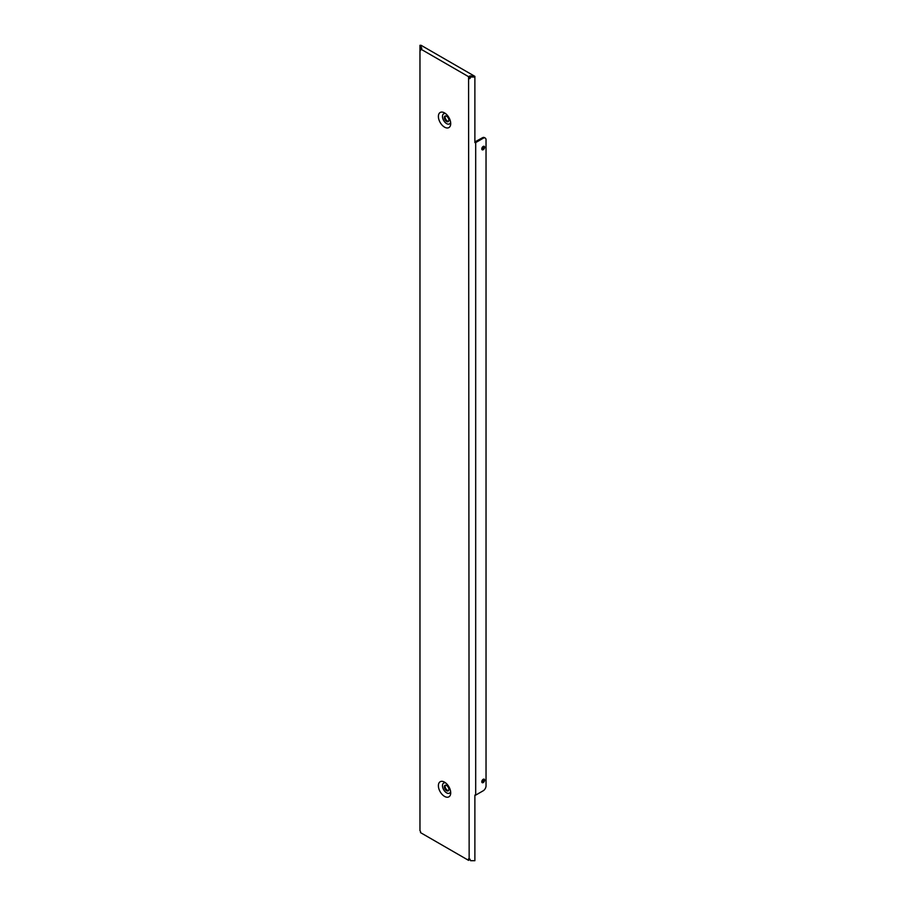 <?xml version="1.0" encoding="UTF-8"?>
<svg xmlns="http://www.w3.org/2000/svg" width="906" height="906" viewBox="0 0 906 906"><rect width="100%" height="100%" fill="white"/><g stroke="black" fill="none" stroke-linecap="round" stroke-linejoin="round"><path stroke-width="1.36" d="M481.89 782.308A2.005 1.155 120 0 0 482.411 782.116A2.005 1.155 120 0 0 483.725 779.115M483.204 779.296A2.005 1.155 -60 0 1 484.212 779.194A2.005 1.155 -60 0 1 484.517 780.802A2.005 1.155 -60 0 1 483.204 782.58A2.005 1.155 -60 0 1 482.196 782.671A2.005 1.155 -60 0 1 481.89 781.063A2.005 1.155 -60 0 1 483.204 779.296M481.89 149.445A2.005 1.155 120 0 0 482.411 149.264A2.005 1.155 120 0 0 483.725 146.251M483.204 146.444A2.005 1.155 -60 0 1 484.212 146.342A2.005 1.155 -60 0 1 484.517 147.95A2.005 1.155 -60 0 1 483.204 149.716A2.005 1.155 -60 0 1 482.196 149.818A2.005 1.155 -60 0 1 481.89 148.21A2.005 1.155 -60 0 1 483.204 146.444M444.325 117.531A3.216 1.857 -120 0 0 445.729 120.77A3.216 1.857 -120 0 0 448.21 121.631A3.216 1.857 -120 0 0 448.866 120.158A3.216 1.857 -120 0 0 447.473 116.931A3.216 1.857 -120 0 0 444.993 116.07A3.216 1.857 -120 0 0 444.325 117.531M445.435 115.923A3.216 1.857 -120 0 0 445.118 117.078A3.216 1.857 -120 0 0 446.273 120.022A3.216 1.857 -120 0 0 448.549 121.313M444.552 112.91L444.552 112.91A8.72 5.028 60 0 1 450.712 123.59A8.72 5.028 60 0 1 444.552 127.146A8.72 5.028 60 0 1 438.391 116.466A8.72 5.028 60 0 1 444.552 112.91M445.684 113.68A5.821 3.364 -120 0 0 442.502 117.021A5.821 3.364 -120 0 0 446.601 123.601A5.821 3.364 -120 0 0 450.61 122.231M448.866 789.409A3.216 1.857 60 0 1 448.21 790.881A3.216 1.857 60 0 1 445.729 790.021A3.216 1.857 60 0 1 444.325 786.793A3.216 1.857 60 0 1 444.993 785.321A3.216 1.857 60 0 1 447.473 786.182A3.216 1.857 60 0 1 448.866 789.409M448.549 790.564A3.216 1.857 60 0 1 446.273 789.273A3.216 1.857 60 0 1 445.118 786.329A3.216 1.857 60 0 1 445.435 785.174M444.552 796.397A8.72 5.028 60 0 1 438.391 785.728A8.72 5.028 60 0 1 444.552 782.161L444.552 782.161A8.72 5.028 60 0 1 450.712 792.841A8.72 5.028 60 0 1 444.552 796.397M445.684 782.931A5.821 3.364 -120 0 0 442.502 786.272A5.821 3.364 -120 0 0 446.601 792.852A5.821 3.364 -120 0 0 450.61 791.482M469.999 76.84L468.583 78.256L469.149 859.126L468.583 858.797L468.583 860.372L420.52 832.625L420.52 831.312M468.583 78.256L468.583 76.682L420.52 48.935L420.52 50.51L419.965 50.181L419.965 830.723M474.88 77.01L470.588 77.01L470.588 76.353L474.88 76.353L474.88 142.593L475.684 142.593L475.684 795.117L474.88 795.117L474.88 860.7L470.588 860.7L469.942 859.126L469.149 859.126M469.376 77.791L469.942 77.927M421.086 48.607L421.086 45.3L419.965 45.3L419.965 48.675L420.984 48.675M419.965 48.675L419.965 50.181M469.149 78.584L469.942 78.584L470.588 77.01M470.588 76.353L469.942 77.531M474.88 141.936L482.4 137.791A4.02 2.322 -60 0 1 484.416 137.587L485.208 138.052A4.02 2.322 120 0 0 483.204 138.244L475.684 142.593M469.942 859.126L468.583 860.372M485.208 138.052A4.02 2.322 120 0 1 486.035 139.886L486.035 785.853A4.02 2.322 120 0 1 483.204 790.779L475.684 795.117M421.086 47.78L419.965 47.78M469.942 76.817L469.942 75.9L468.583 76.682M421.177 48.562L421.177 47.724L421.89 48.154L420.52 48.935M421.177 47.724L421.177 45.357L474.789 76.308L469.942 75.9M483.204 138.244L482.4 137.791"/></g></svg>
